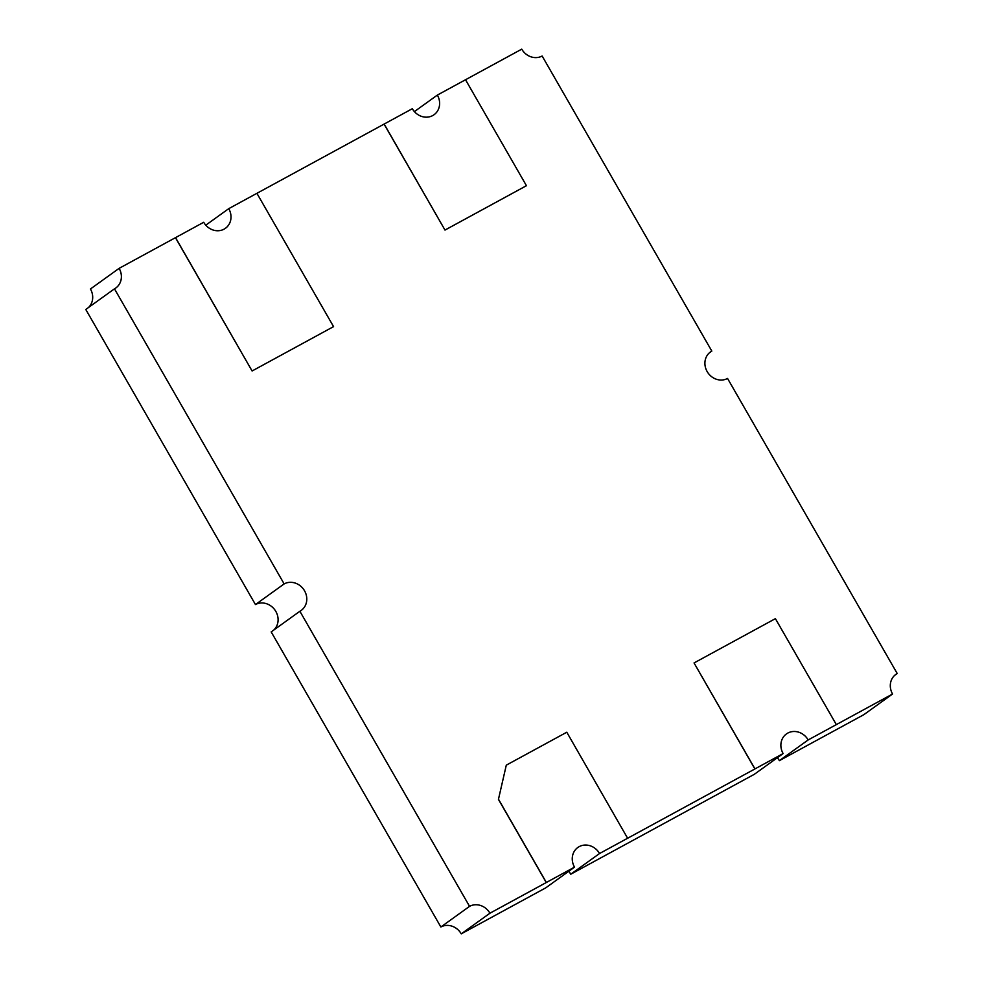 <?xml version="1.0" encoding="UTF-8"?>
<svg xmlns="http://www.w3.org/2000/svg" width="983" height="983" viewBox="0 0 983 983"><rect width="100%" height="100%" fill="white"/><g stroke="black" fill="none" stroke-linecap="round" stroke-linejoin="round"><path stroke-width="1.47" d="M836.336 724.606L775.403 618.651L694.047 662.947L754.969 768.903L783.132 753.568A15.789 14.229 -125.7 0 1 786.437 733.932A15.789 14.229 -125.7 0 1 808.173 739.941L892.564 694.01A15.789 14.229 -125.7 0 1 895.857 674.375A15.789 14.229 -125.7 0 1 897.221 673.527L727.543 378.443A15.789 14.229 -125.7 0 1 707.158 371.574A15.789 14.229 -125.7 0 1 710.463 351.951A15.789 14.229 -125.7 0 1 711.815 351.091L709.21 352.971M498.442 799.376L506.294 765.155L498.442 799.376L546.265 882.537L489.939 913.207A15.789 14.229 54.3 0 0 469.555 906.351L299.876 611.266A15.789 14.229 -125.7 0 0 301.24 610.406A15.789 14.229 -125.7 0 0 304.066 590.021A15.789 14.229 -125.7 0 0 284.148 583.914L114.47 288.83A15.789 14.229 54.3 0 0 115.834 287.982A15.789 14.229 54.3 0 0 119.127 268.347L90.436 288.99A15.789 14.229 54.3 0 1 88.384 307.605M114.47 288.83L85.779 309.473L255.457 604.557A15.789 14.229 -125.7 0 1 274.871 609.927A15.789 14.229 -125.7 0 1 273.79 630.029M892.564 694.01L863.873 714.653L779.384 760.645A15.789 14.229 54.3 0 0 777.307 757.758M489.939 913.207L461.248 933.85A15.789 14.229 54.3 0 0 440.863 926.994L271.185 631.909L299.876 611.266M469.555 906.351L440.863 926.994M498.528 799.302L546.351 882.476L574.514 867.141L545.737 887.858L461.248 933.85M694.047 662.947L754.883 768.964L627.621 838.253L566.786 732.224L506.294 765.155M574.514 867.141A15.789 14.229 -125.7 0 1 577.807 847.506A15.789 14.229 -125.7 0 1 599.556 853.514L570.767 874.219A15.789 14.229 54.3 0 0 568.69 871.331M783.132 753.568L754.354 774.285L570.767 874.219M599.556 853.514L627.719 838.18M808.173 739.941L779.384 760.645M119.127 268.347L175.453 237.677L252.103 370.984L333.556 326.626L256.907 193.319L384.07 124.104L444.992 230.071L526.446 185.701L465.524 79.746L521.752 49.15A15.789 14.229 -125.7 0 0 542.137 56.006L711.815 351.091M256.907 193.319L228.744 208.654L205.791 225.168M465.524 79.746L437.361 95.081A15.789 14.229 -125.7 0 1 434.068 114.716A15.789 14.229 -125.7 0 1 412.319 108.708L384.07 124.104M437.361 95.081L414.408 111.595M228.744 208.654A15.789 14.229 -125.7 0 1 225.451 228.289A15.789 14.229 -125.7 0 1 203.702 222.281L175.453 237.677M284.148 583.914L255.457 604.557M897.221 673.527L894.616 675.395M175.539 237.616L252.103 370.984M252.201 370.923L333.556 326.626M384.156 124.042L444.992 230.071M445.09 229.997L526.446 185.701"/></g></svg>
